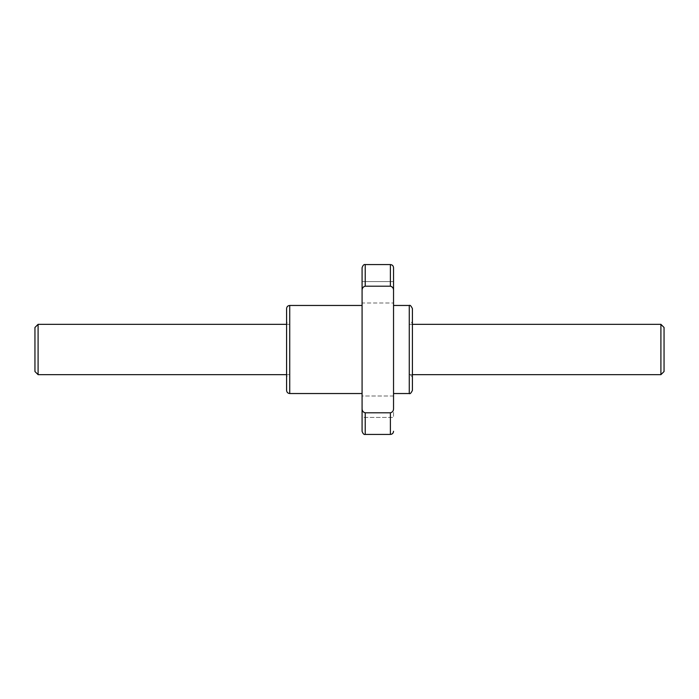 <?xml version="1.0" encoding="UTF-8"?>
<svg xmlns="http://www.w3.org/2000/svg" width="699" height="699" viewBox="0 0 699 699"><rect width="100%" height="100%" fill="white"/><g stroke="black" fill="none" stroke-linecap="round" stroke-linejoin="round"><path stroke-width="0.52" stroke-dasharray="3.5 2.62" d="M362.082 267.717L362.082 431.283M362.082 408.513C362.056 410.837 363.104 412.261 365.228 412.803L390.392 412.803C392.515 412.261 393.563 410.829 393.537 408.513L393.537 396.01L362.082 396.01L362.082 417.399L362.082 396.01L362.082 417.399L393.537 417.399L393.537 396.01L393.537 417.399L362.082 417.399M393.537 302.99L393.537 281.601L362.082 281.601L362.082 302.99L362.082 281.601L362.082 302.99L393.537 302.99L393.537 281.601L393.537 302.99L362.082 302.99M362.082 349.5L362.082 393.537L362.082 349.5M393.537 267.717L393.537 290.487C393.563 288.163 392.515 286.739 390.392 286.197L365.228 286.197C363.104 286.739 362.056 288.171 362.082 290.487M393.537 349.5L393.537 393.537L393.537 349.5M393.537 408.513L393.537 290.487M412.41 324.336L409.264 324.336C409.946 325.009 410.995 323.96 412.41 321.191L412.41 374.664L409.264 374.664L409.264 324.336L409.264 374.664C409.946 373.991 410.995 375.04 412.41 377.81L412.41 308.608M286.59 308.608L286.59 390.392M289.736 305.463L289.736 393.537M664.05 327.482L664.05 371.519M660.904 324.336L660.904 374.664M38.096 324.336L38.096 374.664M34.95 327.482L34.95 371.519M365.228 264.572L365.228 286.197M365.228 412.803L365.228 434.428M390.392 264.572L390.392 286.197M390.392 412.803L390.392 434.428M409.264 305.463L409.264 393.537M286.59 374.664L289.736 374.664C287.822 374.847 286.773 375.896 286.59 377.81M286.59 324.336L289.736 324.336C287.822 324.153 286.773 323.104 286.59 321.191M393.537 281.601L362.082 281.601M393.537 396.01L362.082 396.01"/><path stroke-width="1.05" d="M393.537 396.01L393.537 408.513C393.563 410.837 392.515 412.261 390.392 412.803L390.392 434.428L365.228 434.428C363.969 434.778 362.921 433.729 362.082 431.283L362.082 267.717C362.921 265.271 363.969 264.222 365.228 264.572L365.228 286.197C363.104 286.739 362.056 288.163 362.082 290.487M362.082 302.99L362.082 281.601M362.082 417.399L362.082 396.01M390.392 412.803L365.228 412.803C363.104 412.261 362.056 410.829 362.082 408.513M390.392 286.197L390.392 264.572C392.305 264.755 393.354 265.803 393.537 267.717L393.537 290.487C393.563 288.171 392.515 286.739 390.392 286.197L365.228 286.197M393.537 302.99L393.537 281.601M393.537 290.487L393.537 408.513M660.904 374.664L660.904 324.336L664.05 327.482L664.05 371.519L660.904 374.664L412.41 374.664L412.41 390.392L412.41 308.608C411.082 305.882 410.033 304.834 409.264 305.463L393.537 305.463M412.41 377.81L412.41 321.191M286.59 390.392L286.59 308.608C286.773 306.695 287.822 305.646 289.736 305.463L289.736 393.537C287.822 393.354 286.773 392.305 286.59 390.392M286.59 374.664L38.096 374.664L38.096 324.336L286.59 324.336M38.096 374.664L34.95 371.519L34.95 327.482L38.096 324.336M365.228 434.428L365.228 412.803M412.41 390.392C411.082 393.118 410.033 394.166 409.264 393.537L409.264 305.463M390.392 264.572L365.228 264.572M390.392 434.428C392.305 434.245 393.354 433.197 393.537 431.283M362.082 305.463L289.736 305.463M362.082 393.537L289.736 393.537M409.264 393.537L393.537 393.537M660.904 324.336L412.41 324.336"/></g></svg>
